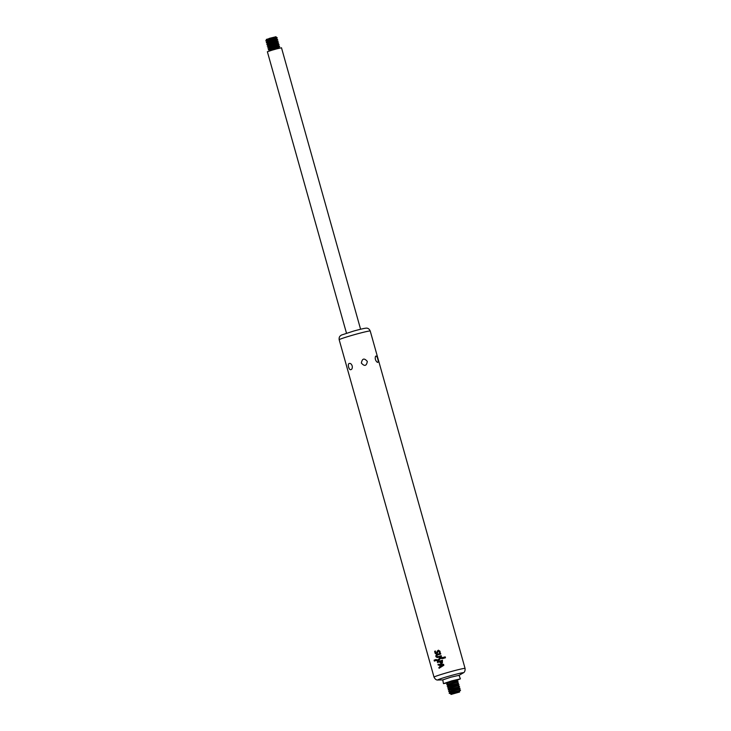 <?xml version="1.0" encoding="UTF-8"?>
<svg xmlns="http://www.w3.org/2000/svg" width="731" height="731" viewBox="0 0 731 731"><rect width="100%" height="100%" fill="white"/><g stroke="black" fill="none" stroke-linecap="round" stroke-linejoin="round"><path stroke-width="1.1" d="M279.635 46.629L268.295 49.553L279.635 46.629L278.831 47.469L269.483 50.092L268.378 49.818M346.485 333.199L267.372 51.737L274.335 49.425L281.481 47.771L360.593 329.233M271.247 46.821L279.141 44.865L278.328 45.706L268.981 48.337L267.857 48.036L271.247 46.821M267.802 47.789L268.606 46.976L277.954 44.344L279.059 44.628L267.857 48.036M270.753 45.057L278.648 43.102L277.835 43.942L268.487 46.574L267.354 46.272L270.753 45.057M278.648 43.102L267.354 46.272M270.26 43.293L278.155 41.338L277.341 42.179L267.994 44.81L266.861 44.518L270.26 43.293M278.155 41.338L266.861 44.518M269.757 41.53L277.661 39.575L276.848 40.424L267.5 43.047L266.367 42.754L269.757 41.53M277.661 39.575L266.367 42.754M269.264 39.766L277.159 37.82L276.355 38.661L267.007 41.283L265.874 40.991L269.264 39.766M265.819 40.744L266.623 39.931L275.971 37.299L277.076 37.583L265.874 40.991M269.209 38.405L275.998 36.751L269.209 38.405M275.989 36.714L266.294 39.437M460.037 688.492L448.761 691.645L449.894 691.937L459.242 689.306L460.037 688.492M458.858 687.953L449.401 690.174L458.858 687.953L459.963 688.227L448.761 691.645M458.748 687.551L459.552 686.711L448.222 689.635L459.552 686.711M459.05 684.974L447.774 688.118L448.898 688.41L458.246 685.788L459.05 684.974M457.871 684.426L448.405 686.656L457.871 684.426L458.977 684.709L447.774 688.118M457.752 684.024L458.565 683.183L447.226 686.107L458.565 683.183M458.054 681.447L446.778 684.591L447.911 684.892L457.259 682.261L457.981 681.182L446.778 684.591M440.053 666.745A17.069 2.357 151.5 0 0 438.883 667.504L439.093 668.271L443.845 665.265L443.589 664.36L438.006 664.342L438.225 665.119A17.27 0.95 -1.8 0 0 439.605 665.119L440.108 666.736L439.605 665.119M441.414 663.437L442.392 662.98L442.456 660.257A16.128 0.768 164.3 0 0 437.312 661.82L437.503 662.524A16.128 0.768 -15.7 0 1 439.596 661.875L441.387 663.446M436.836 652.564L435.274 652.235L435.448 651.047A16.128 0.74 164.5 0 0 434.653 651.294L435.475 653.669L436.389 653.87L437.485 652.911A42.17 14.044 -66 0 1 438.043 651.403L439.349 651.431L439.404 652.682A16.128 0.74 -15.5 0 1 440.153 652.472L439.971 651.239L438.372 650.188L437.321 651.074A42.206 14.053 114 0 0 436.782 652.573L436.836 652.564A41.822 13.926 -66 0 1 437.376 651.065L438.399 650.188M437.394 656.858L436.864 655.186A16.128 0.768 -15.7 0 1 440.747 654.017L440.555 653.322A16.128 0.768 164.3 0 0 436.727 654.464C435.283 656.027 435.575 657.059 437.586 657.553A16.128 0.768 -15.7 0 1 441.405 656.401L441.204 655.707A16.128 0.768 164.3 0 0 437.339 656.867L437.394 656.858A15.981 0.758 -15.7 0 1 441.213 655.707M435.639 659.664A16.128 0.768 164.3 0 0 434.104 660.166L434.36 661.08A16.128 0.768 -15.7 0 1 435.895 660.577L435.639 659.664A15.981 0.758 -15.7 0 0 434.159 660.157L434.104 660.166M443.388 658.357A16.128 0.768 -15.7 0 1 445.462 657.772L445.206 656.858A16.128 0.768 164.3 0 0 443.132 657.452L443.388 658.357M440.72 657.26L439.422 658.101A30.4 9.092 122.8 0 0 438.856 659.152L437.321 660.011L436.023 659.463L436.316 660.513L437.896 660.934L439.559 659.673A31.396 9.53 -58.2 0 1 440.135 658.567L442.904 658.567L442.611 657.516L440.583 657.279M440.135 658.567L440.72 658.147M377.781 359.085C378.475 361.361 378.338 362.457 377.388 362.366C375.451 360.739 374.829 358.72 375.524 356.299C376.374 355.65 377.123 356.582 377.781 359.085M348.586 367.099C347.91 364.011 348.623 362.868 350.734 363.672C352.287 365.144 352.698 366.88 351.949 368.881C350.588 370.425 349.473 369.831 348.586 367.099M367.318 361.434C366.523 366.057 364.541 366.606 361.361 363.069C362.229 358.391 364.212 357.843 367.318 361.434M457.131 680.132L460.393 678.861L451.822 680.844L443.461 683.622L446.915 683.001M457.56 679.684L446.312 682.845L447.418 683.129L456.765 680.497L457.56 679.684M460.393 678.861L459.05 675.307L450.799 677.217L442.758 679.885L443.461 683.622M437.385 660.002L438.911 659.143A30.117 9.01 -57.2 0 1 439.477 658.092L440.775 657.251M437.933 660.925L436.316 660.513M436.37 660.504L436.096 659.517M442.959 658.558L440.19 658.558M443.443 658.339L443.132 657.452M443.187 657.443A15.981 0.758 -15.7 0 1 445.206 656.867M434.415 661.052L434.159 660.157M437.65 657.544C435.63 657.05 435.338 656.018 436.782 654.455A15.981 0.758 -15.7 0 1 440.555 653.322M436.416 653.861L435.109 653.258L434.653 651.294M439.459 652.673L439.404 651.422M434.717 651.284A15.981 0.731 -15.5 0 1 435.438 651.056M440.866 663.446L439.596 661.875M440.327 662.277L441.926 662.423L441.972 661.18A16.128 0.768 164.3 0 0 440.172 661.71L440.327 662.277M440.884 662.734L441.99 662.414L441.972 661.18M440.83 662.743L441.99 662.414M437.558 662.505L437.312 661.82M437.366 661.811A15.981 0.758 -15.7 0 1 442.456 660.267M439.66 665.109A17.115 0.941 178.2 0 1 438.28 665.109L438.225 665.119M438.28 665.109L438.07 664.342M439.148 668.235L438.883 667.504M438.938 667.494A16.914 2.33 -28.5 0 1 440.108 666.736M442.758 665.091L440.281 665.119L440.629 666.38L442.758 665.091L440.281 665.119M442.812 665.082L440.629 666.38M460.548 690.228L449.209 693.152L450.387 693.701L459.735 691.069L460.548 690.228L449.254 693.399M451.009 694.45L459.598 692.038M279.644 48.045L269.09 51.015M279.553 46.391L278.447 46.108L269.099 48.739L268.295 49.553M278.557 42.864L277.451 42.59L268.103 45.212L267.308 46.026M278.063 41.1L276.958 40.826L267.61 43.449L266.815 44.262M277.57 39.346L276.464 39.063L267.117 41.694L266.322 42.508M434.031 677.144A16.128 0.768 164.3 0 1 449.346 672.045A16.128 0.768 164.3 0 1 465.071 668.417L370.233 331.015A16.128 0.768 164.3 0 0 354.508 334.643A16.128 0.768 164.3 0 0 339.184 339.741L434.031 677.144C435.146 679.291 436.471 680.241 438.015 680.004A13.268 0.63 164.3 0 1 450.387 675.755A13.268 0.63 164.3 0 1 463.162 672.94L459.068 675.343M456.765 680.497L447.418 683.129M457.259 682.261L447.911 684.892M458.246 685.788L448.898 688.41M459.242 689.306L449.894 691.937M459.735 691.069L450.387 693.701M442.767 679.921L438.015 680.004M465.071 668.417C465.245 670.83 464.605 672.337 463.162 672.94M370.233 331.015C369.511 329.507 368.671 328.621 367.702 328.365C366.98 328.118 367.163 327.351 353.722 331.042L341.377 335.072L339.97 336.169C339.23 337.092 338.965 338.279 339.184 339.741M447.527 683.531L446.732 684.344M456.875 680.908L457.981 681.182M448.021 685.294L447.226 686.107M457.378 682.663L458.474 682.946M448.405 686.656L447.299 686.372M448.523 687.058L447.719 687.871M449.017 688.821L448.222 689.635M458.364 686.19L459.47 686.473M449.401 690.174L448.295 689.9M449.51 690.576L448.715 691.398M450.004 692.339L449.209 693.152M459.351 689.717L460.457 689.991"/></g></svg>
